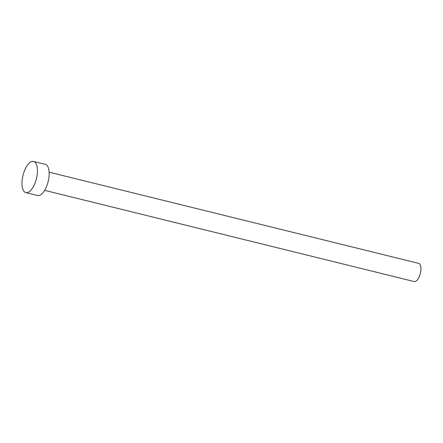 <?xml version="1.0" encoding="UTF-8"?>
<svg xmlns="http://www.w3.org/2000/svg" width="443" height="443" viewBox="0 0 443 443"><rect width="100%" height="100%" fill="white"/><g stroke="black" fill="none" stroke-linecap="round" stroke-linejoin="round"><path stroke-width="0.66" d="M49.129 172.177L418.679 263.375A9.358 4.031 103.9 0 1 420.85 270.573A9.358 4.031 103.9 0 1 414.194 281.554L44.643 190.352M33.563 161.446L45.28 164.336A16.048 6.911 103.9 0 1 49.001 176.679A16.048 6.911 103.9 0 1 37.589 195.501L25.871 192.605A16.048 6.911 103.9 0 1 22.15 180.268A16.048 6.911 103.9 0 1 33.563 161.446A16.048 6.911 103.9 0 1 37.284 173.789A16.048 6.911 103.9 0 1 25.871 192.605"/></g></svg>
